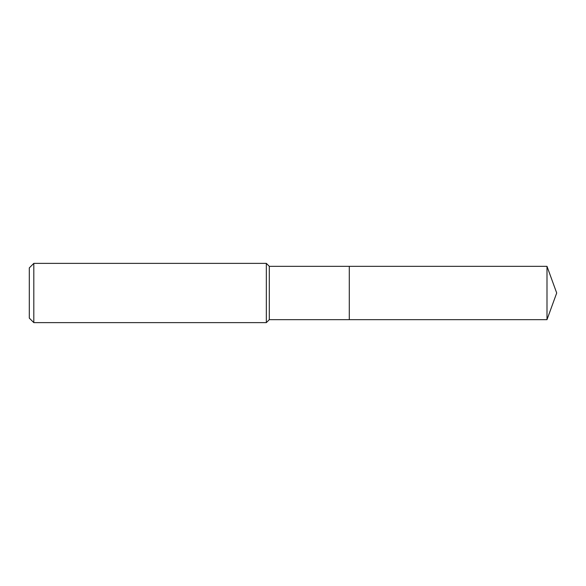 <?xml version="1.0" encoding="UTF-8"?>
<svg xmlns="http://www.w3.org/2000/svg" width="586" height="586" viewBox="0 0 586 586"><rect width="100%" height="100%" fill="white"/><g stroke="black" fill="none" stroke-linecap="round" stroke-linejoin="round"><path stroke-width="0.88" d="M546.994 266.337L349.293 266.337L349.293 319.663L349.293 266.337L269.296 266.337L269.296 319.663L546.994 319.663L556.7 293L546.994 266.337L546.994 319.663M269.296 266.337L266.337 263.37L266.337 322.63L269.296 319.663M33.812 322.63L29.3 318.11L29.3 267.89L33.812 263.37L33.812 322.63L266.337 322.63M33.812 263.37L266.337 263.37"/></g></svg>
